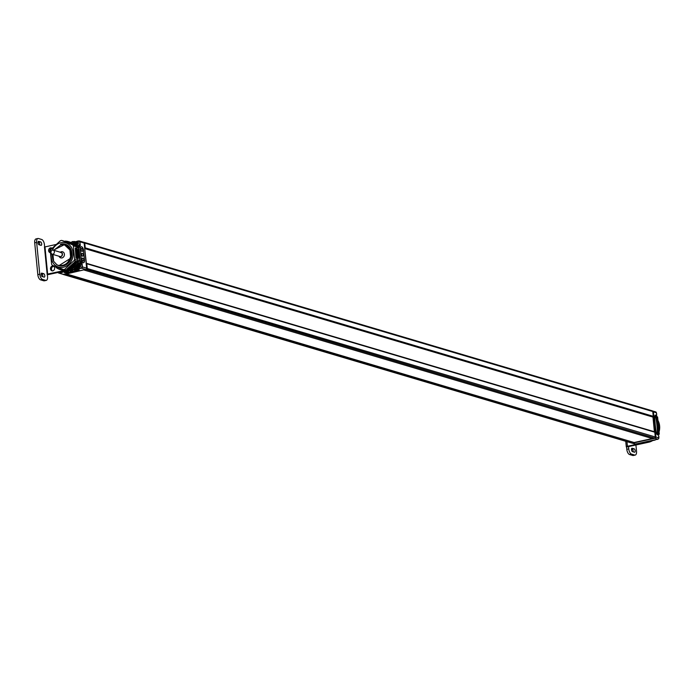 <?xml version="1.0" encoding="UTF-8"?>
<svg xmlns="http://www.w3.org/2000/svg" width="694" height="694" viewBox="0 0 694 694"><rect width="100%" height="100%" fill="white"/><g stroke="black" fill="none" stroke-linecap="round" stroke-linejoin="round"><path stroke-width="1.04" d="M651.883 410.805A0.937 0.807 106.5 0 1 652.776 411.533L653.245 416.305A0.564 0.486 106.5 0 1 652.568 416.938L84.946 248.591L652.603 416.955M632.251 441.957L631.861 442.998A0.937 0.807 106.5 0 1 631.184 442.807M65.895 273.766L634.108 442.512L652.291 438.547L652.681 437.515M86.247 269.194L654.555 438.061L86.533 269.593A0.937 0.807 106.5 0 0 87.253 268.509L86.785 263.737A0.564 0.486 -73.5 0 0 86.386 263.286M86.464 263.304L654.477 431.763A0.564 0.486 -73.5 0 1 654.806 432.197L655.275 436.977A0.937 0.807 106.5 0 1 654.555 438.061M66.086 274.043L84.408 269.74M63.163 274.338A0.937 0.807 106.5 0 0 63.831 274.538L631.844 442.998L63.969 274.191M83.827 242.388L83.853 242.345A0.937 0.807 106.5 0 1 84.763 243.073L85.232 247.845A0.564 0.486 106.5 0 1 84.928 248.443M652.291 438.547L84.278 270.087M652.707 417.007L84.946 248.626M86.29 264.882L86.55 264.952A0.954 0.824 106.5 0 1 86.368 265.663M86.55 264.952L84.512 246.708M84.46 246.179A0.954 0.824 106.5 0 1 84.763 246.778M653.106 414.83A0.954 0.824 106.5 0 1 653.41 415.428L653.158 415.35M652.629 437.645A0.954 0.824 106.5 0 1 652.429 438.192M654.936 433.524L655.188 433.603A0.954 0.824 106.5 0 1 655.015 434.305M655.188 433.603L653.41 415.428M654.399 431.746L652.95 416.912M655.301 411.898A1.119 0.963 106.5 0 1 656.377 412.774L653.418 411.898A1.119 0.963 -73.5 0 0 652.542 411.004M653.418 411.898L655.882 436.977A1.119 0.963 -73.5 0 1 655.015 438.278L632.598 443.162A1.119 0.963 -73.5 0 1 631.87 442.98M655.032 434.461L655.136 434.305A0.581 0.494 106.5 0 0 655.24 433.871L653.41 415.151A0.581 0.494 106.5 0 0 653.219 414.778L653.089 414.674M652.95 437.593L652.481 438.287A0.581 0.494 106.5 0 1 652.334 438.443M659.187 434.071L657.582 416.929L656.758 416.686L656.377 412.774M657.608 416.964L659.3 434.184L658.45 433.95L658.84 437.853A1.119 0.963 106.5 0 1 657.973 439.155L635.557 444.039A1.119 0.963 106.5 0 1 634.767 443.804M657.444 434.791C659.361 436.543 657.27 414.752 655.518 415.168C653.609 413.407 655.691 435.19 657.444 434.791M657.071 434.132C658.511 436.856 656.342 414.214 655.283 415.958C653.843 413.225 656.012 435.858 657.071 434.132L656.94 434.175M656.888 434.175C658.233 435.121 656.342 415.819 655.101 416.001M655.223 440.039L639.894 443.518M634.689 455.047L632.737 455.472L629.536 454.518L631.479 454.093L634.689 455.047A4.676 2.16 77.7 0 0 635.236 455.073A4.676 2.16 77.7 0 0 636.528 451.187L635.921 444.993M631.479 454.093A4.676 2.16 -102.3 0 1 628.747 448.871L628.521 446.606L648.795 442.191A14.036 12.067 106.5 0 0 652.291 440.82M629.536 454.518A4.676 2.16 -102.3 0 1 626.803 449.296L626.578 447.023L628.521 446.606M632.737 455.472A4.676 2.16 77.7 0 0 633.292 455.498L635.236 455.073M633.206 451.855A1.761 0.815 77.7 0 0 632.182 449.235L631.497 449.035M648.63 441.618A14.036 12.067 -73.5 0 1 647.693 441.861L627.428 446.277A2.247 0.486 174.4 0 0 626.292 446.823A2.247 0.486 174.4 0 0 626.578 447.023M658.597 427.01A14.036 12.067 -73.5 0 0 658.32 424.19M632.52 451.655L634.463 452.228A1.761 0.815 77.7 0 0 634.672 452.236A1.761 0.815 77.7 0 0 635.131 450.562A1.761 0.815 77.7 0 0 634.125 448.81L632.191 448.237A1.761 0.815 77.7 0 0 631.982 448.229A1.761 0.815 77.7 0 0 631.523 449.903A1.761 0.815 77.7 0 0 632.52 451.655M657.955 420.469A14.036 12.067 106.5 0 1 659.066 431.842M636.277 443.882A2.264 1.943 106.5 0 0 636.537 443.839A2.264 1.943 -73.5 0 0 636.78 443.77M656.715 439.432A2.264 1.943 106.5 0 0 656.966 439.397A2.264 1.943 -73.5 0 0 657.218 439.319M58.131 272.447A1.119 0.963 -73.5 0 0 59.155 273.072L63.371 274.321A1.119 0.963 106.5 0 1 62.573 274.087M63.371 274.321L85.752 269.446A1.119 0.963 106.5 0 0 86.611 268.144L84.156 243.065A1.119 0.963 106.5 0 0 83.072 242.189M59.155 273.072L59.875 272.916M60.378 272.803L62.642 272.308L61.913 272.091L62.963 271.866L61.688 271.302L63.614 271.718L67.179 270.946L65.904 270.382L66.607 270.695M80.816 268.352L81.536 268.196A1.119 0.963 -73.5 0 0 82.404 266.895L82.326 266.088M82.265 265.524L82.022 262.991L79.584 263.52A2.342 2.013 -73.5 0 0 77.78 266.227L78.049 268.96L80.313 268.465M80.018 242.622L79.94 241.816A1.119 0.963 -73.5 0 0 78.864 240.939L78.335 241.052M79.211 246.847L79.125 245.884L80.322 245.728L80.079 243.195M76.834 241.382L75.377 241.703L75.646 244.427A2.342 2.013 -73.5 0 0 76.644 246.075M77.234 263.763A2.715 2.334 106.5 0 1 78.639 262.887L80.747 262.427L80.643 261.421L78.76 261.369L79.732 261.152L78.301 246.613L79.767 247.238L79.593 245.511L77.017 246.344A2.715 2.334 106.5 0 1 76.444 246.396M74.215 267.337L74.883 268.89L74.336 268.543L76.366 268.483L76.071 265.42M73.998 244.271L73.764 241.946L72.983 241.529M67.934 270.313L67.83 270.807L71.395 270.027L70.12 269.463L72.15 269.402L72.098 268.83M66.199 270.695L63.614 271.718M74.458 244.583A2.715 2.334 106.5 0 1 74.405 244.227L74.171 241.859L75.377 241.703M81.276 259.062A3.27 1.509 77.7 0 0 83.575 262.74A3.27 1.509 77.7 0 0 84.486 260.016L83.54 250.387A3.27 1.509 77.7 0 0 81.241 246.708A3.27 1.509 77.7 0 0 80.331 249.432L81.276 259.062M80.747 262.427L82.022 262.991M81.12 261.048L79.732 261.152L81.12 261.048L81.285 262.774L78.856 263.304L79.584 263.52M75.429 266.166L75.533 268.752L76.774 268.396L78.049 268.96M65.678 271.458A3.27 0.711 174.4 0 0 64.022 272.256A3.27 0.711 174.4 0 0 68.888 272.412L77.485 270.539A3.27 0.711 174.4 0 0 79.142 269.749A3.27 0.711 174.4 0 0 74.275 269.593L65.678 271.458M62.018 271.606L61.913 272.091L62.018 271.606L62.746 271.84M52.952 254.438L53.62 261.282L56.778 264.666L53.62 261.282M56.778 264.666A11.052 9.499 -73.5 0 0 58.426 265.386C64.499 266.227 68.541 263.338 70.562 256.702L70.562 256.45M70.649 255.982L71.066 258.003L59.068 265.576L71.066 258.003M70.554 250.187L70.042 248.166L65.019 244.297M53.473 250.204L65.08 244.314L70.025 248.157L70.016 250.057L69.088 248.426L64.594 244.973L60.846 244.817L53.742 250.282M64.637 244.982L70.016 250.057M69.894 249.857L70.562 256.702M73.226 243.724L73.035 241.729L74.64 241.477L74.909 244.21L75.646 244.427M75.073 268.76L75.611 269.107L75.073 268.76M74.64 268.856L72.046 269.888L75.533 268.752M62.989 271.016L62.876 271.501M72.211 241.633L71.734 242.015L73.035 241.729L71.734 242.015L71.829 243.004L69.608 242.267M79.22 246.891L78.63 246.717M77.329 246.83L78.847 246.96L80.2 260.771M67.925 272.464A3.184 0.694 -5.6 0 0 68.836 272.308L71.82 271.658M71.907 271.64L76.114 270.721M76.21 270.703L77.424 270.434A3.184 0.694 -5.6 0 0 79.038 269.662L79.029 269.584M66.763 272.577A3.184 0.694 -5.6 0 1 64.516 272.447L64.516 272.447A3.184 0.694 -5.6 0 1 64.1 272.152A3.184 0.694 -5.6 0 1 64.117 272.057M70.276 271.189L72.584 271.059M76.887 270.122L74.57 270.252M65.973 272.126L68.29 271.987M84.486 260.016L83.41 250.387A3.184 1.466 -102.3 0 0 81.554 246.838L81.545 246.83A3.184 1.466 -102.3 0 0 81.172 246.812L80.92 246.873M84.356 260.016A3.184 1.466 -102.3 0 1 83.48 262.662A3.184 1.466 -102.3 0 1 83.106 262.644L83.106 262.644A3.184 1.466 -102.3 0 1 82.716 262.445M80.625 247.246A3.184 1.466 -102.3 0 1 81.172 246.812M82.3 253.336A1.874 1.874 0 0 1 82.881 256.034A1.501 0.694 -102.3 0 1 82.473 256.199A1.501 0.694 -102.3 0 1 81.597 254.524A1.501 0.694 -102.3 0 1 82.187 253.284A1.501 0.694 -102.3 0 1 82.3 253.336A1.501 0.694 -102.3 0 1 82.69 253.77M81.996 251.375A1.501 0.694 77.7 0 0 82.413 251.211A1.874 1.874 0 0 0 81.823 248.521A1.501 0.694 77.7 0 0 81.71 248.469A1.501 0.694 77.7 0 0 81.12 249.71A1.501 0.694 77.7 0 0 81.996 251.375M82.222 248.955A1.501 0.694 77.7 0 0 81.823 248.521M82.768 258.151A1.874 1.874 0 0 1 83.358 260.849A1.501 0.694 -102.3 0 1 82.942 261.013A1.501 0.694 -102.3 0 1 82.066 259.339A1.501 0.694 -102.3 0 1 82.655 258.107A1.501 0.694 -102.3 0 1 82.768 258.151A1.501 0.694 -102.3 0 1 83.159 258.584M52.466 250.118A2.108 1.813 -73.5 0 0 52.865 254.204A2.108 1.813 -73.5 0 0 52.466 250.118M52.067 254.178L59.936 256.511A2.108 1.813 106.5 0 0 60.742 256.537A2.108 1.813 -73.5 0 0 60.335 252.451M59.294 256.32A2.247 1.935 106.5 0 0 60.751 256.676A2.247 1.935 -73.5 0 0 60.491 252.286M59.077 256.251L59.19 256.494A3.184 2.733 106.5 0 0 61.957 257.916A3.184 2.733 -73.5 0 0 64.412 254.221A3.184 2.733 -73.5 0 0 61.35 251.731A3.184 2.733 106.5 0 0 60.499 252.078L60.274 252.217M80.903 264.032A2.264 1.943 106.5 0 1 80.565 268.431A2.264 1.943 -73.5 0 1 79.61 268.37M79.454 264.709A1.327 1.145 -73.5 0 0 79.706 267.294A1.327 1.145 106.5 0 0 79.454 264.709M79.333 266.782L80.296 265.889L79.871 265.203L79.125 265.42L79.255 266.756M79.515 265.49L79.593 266.453M78.656 241.139A2.264 1.943 106.5 0 1 78.318 245.529A2.264 1.943 -73.5 0 1 77.372 245.476M77.208 241.816A1.327 1.145 -73.5 0 0 77.459 244.392A1.327 1.145 106.5 0 0 77.208 241.816M77.086 243.889L78.049 242.995L77.633 242.31L76.878 242.518L77.008 243.854M77.693 242.683L77.355 243.559M61.593 271.692A2.264 1.943 106.5 0 1 60.126 272.872A2.264 1.943 -73.5 0 1 59.181 272.82M44.65 246.934L44.433 244.704A4.676 2.16 -102.3 0 0 41.692 239.482L38.491 238.528A4.676 2.16 77.7 0 0 37.944 238.502A4.676 2.16 77.7 0 0 36.643 242.397L39.766 274.191L37.814 274.616L34.7 242.813A4.676 2.16 77.7 0 1 35.993 238.927L37.944 238.502M36.548 238.953A4.676 2.16 77.7 0 0 35.993 238.927M40.556 279.838L43.757 280.792L45.709 280.367L42.499 279.413L40.556 279.838A4.676 2.16 -102.3 0 1 37.814 274.616M43.757 280.792A4.676 2.16 77.7 0 0 44.312 280.818L46.255 280.393A4.676 2.16 77.7 0 0 47.548 276.507L47.14 274.173L64.603 270.469M39.731 244.965A1.761 0.815 77.7 0 0 38.708 242.345L38.023 242.145M41.146 273.948L41.831 274.147A1.761 0.815 -102.3 0 1 42.855 276.767M56.023 244.496L44.98 246.899L47.652 274.165M47.14 274.173L44.468 246.917L44.98 246.899M66.424 270.643L48.424 274.555A2.247 0.486 -5.6 0 1 47.374 274.72M71.178 270.001L68.298 270.027M70.771 242.727L72.67 243.559A14.036 12.067 106.5 0 1 72.714 243.577M73.46 243.95A14.036 12.067 106.5 0 1 75.915 245.823M76.14 246.058A14.036 12.067 106.5 0 1 77.416 247.689M78.648 250.118A14.036 12.067 106.5 0 1 79.402 257.838M78.691 260.684A14.036 12.067 106.5 0 1 68.697 270.148M52.007 248.148A2.49 2.143 -73.5 0 0 50.367 252.512M53.785 266.314A2.49 2.143 -73.5 0 0 52.423 270.912M45.709 280.367A4.676 2.16 77.7 0 0 46.255 280.393M42.499 279.413A4.676 2.16 -102.3 0 1 39.766 274.191M40.651 241.92L38.717 241.347A1.761 0.815 77.7 0 0 38.508 241.339A1.761 0.815 77.7 0 0 38.049 243.013A1.761 0.815 77.7 0 0 39.046 244.765L40.989 245.338A1.761 0.815 77.7 0 0 41.198 245.346A1.761 0.815 77.7 0 0 41.657 243.672A1.761 0.815 77.7 0 0 40.651 241.92L38.708 242.345M44.104 277.14L42.169 276.568A1.761 0.815 -102.3 0 1 41.163 274.815A1.761 0.815 -102.3 0 1 41.623 273.141A1.761 0.815 -102.3 0 1 41.831 273.15L43.774 273.722A1.761 0.815 -102.3 0 1 44.772 275.475A1.761 0.815 -102.3 0 1 44.312 277.149A1.761 0.815 -102.3 0 1 44.104 277.14M70.745 268.647A14.036 12.067 -73.5 0 0 71.213 268.378M71.629 268.127A14.036 12.067 -73.5 0 0 72.133 267.78M72.48 267.528A14.036 12.067 -73.5 0 0 73 267.112M73.295 266.86A14.036 12.067 -73.5 0 0 73.816 266.366M74.067 266.114A14.036 12.067 -73.5 0 0 74.588 265.55L71.378 268.422L69.547 267.884L71.586 268.283M74.796 265.316A14.036 12.067 -73.5 0 0 75.299 264.674L74.622 265.55L72.792 265.004L74.796 265.342M75.464 264.449A14.036 12.067 -73.5 0 0 75.95 263.746L75.308 264.674L73.477 264.128L75.473 264.457M76.088 263.52A14.036 12.067 -73.5 0 0 76.531 262.757L75.941 263.746L74.111 263.2L76.08 263.512M77.901 259.356A14.036 12.067 -73.5 0 0 78.127 258.48M76.626 255.444L76.01 258.159L75.282 247.94L77.112 248.487L75.282 247.94L76.505 252.087L76.487 255.288L78.457 255.991A14.036 12.067 -73.5 0 0 78.5 255.123L78.153 258.237A14.036 12.067 -73.5 0 0 78.327 257.361M78.361 257.144A14.036 12.067 -73.5 0 0 78.457 256.242M76.661 254.316L78.5 254.863A14.036 12.067 -73.5 0 0 78.465 254.021L78.491 255.132L76.661 254.585M78.439 253.726A14.036 12.067 -73.5 0 0 78.353 252.928M78.301 252.607A14.036 12.067 -73.5 0 0 78.162 251.861M78.084 251.514A14.036 12.067 -73.5 0 0 77.901 250.829M77.78 250.447A14.036 12.067 -73.5 0 0 77.563 249.831M77.398 249.424A14.036 12.067 -73.5 0 0 77.164 248.886M52.119 248.226A2.49 2.143 -73.5 0 0 48.615 250.213A2.49 2.143 -73.5 0 0 50.376 252.729M52.796 270.868A2.49 2.143 -73.5 0 0 52.319 266.036A2.49 2.143 -73.5 0 0 52.796 270.868M76.834 248.4L76.678 246.856A14.964 12.874 -73.5 0 0 75.984 245.85L64.533 241.425L66.112 241.13L67.448 241.694L67.891 241.521L67.075 241.269M73.052 244.566L74.935 245.424M72.341 243.88L74.258 244.913M71.586 243.264L73.486 244.201M69.929 242.258L71.673 242.735M69.036 241.876L70.901 242.51M62.876 270.27L61.02 269.749L62.946 270.218M63.969 270.287L61.974 269.888M65.002 270.261L62.937 269.949M65.765 270.443L63.909 269.914M68.541 269.801L67.83 270.452A14.964 12.874 106.5 0 1 66.659 270.712L52.302 265.273A14.964 12.874 106.5 0 1 51.608 264.267L50.298 250.872A14.964 12.874 106.5 0 1 50.766 249.614L60.456 240.671A14.964 12.874 106.5 0 1 61.037 240.523A14.964 12.874 106.5 0 1 61.627 240.41L64.048 241.13M69.114 269.298L68.602 269.819L66.806 269.281M71.109 268.344L70.476 268.968L68.012 268.552L69.547 269.428L67.752 268.89M70.476 268.968L68.663 268.431M76.635 262.523L74.805 261.985L76.635 262.523L77.52 261.508A14.964 12.874 -73.5 0 0 77.997 260.25L77.841 258.697L76.01 258.159M76.314 257.691L78.153 258.237L77.841 258.697M77.112 248.487L78.474 254.004L76.644 253.466M53.334 258.359A10.453 8.987 106.5 0 1 53.048 255.496M70.007 249.007A10.453 8.987 106.5 0 1 70.883 257.144M51.33 253.709A12.631 10.861 -73.5 0 0 63.362 267.242A12.631 10.861 -73.5 0 0 73.104 252.59A12.631 10.861 -73.5 0 0 60.959 242.709A12.631 10.861 -73.5 0 0 52.388 250.135M67.83 270.452L64.473 269.463A14.964 12.874 106.5 0 1 63.891 269.602A14.964 12.874 106.5 0 1 63.301 269.714M64.473 269.463L74.163 260.51L77.52 261.508M77.997 260.25L74.64 259.252A14.964 12.874 106.5 0 1 74.163 260.51M74.64 259.252L73.321 245.858L76.678 246.856M75.984 245.85L72.627 244.852A14.964 12.874 106.5 0 1 73.321 245.858M72.627 244.852L61.627 240.41M63.215 269.68L64.837 270.443M62.182 269.697L63.857 270.4M59.771 269.246L62.018 269.853M59.346 269.099L59.849 269.419M55.511 266.591L56.466 267.815L59.155 269.211M68.602 269.819L66.728 269.255L67.101 268.89L68.793 269.714M69.547 269.428L67.214 268.786L74.805 261.985M74.674 262.219L74.249 262.965M74.111 263.2L73.633 263.911M73.477 264.128L72.965 264.804M72.792 265.004L72.228 265.637L74.067 266.175M69.756 267.737L72.228 265.637M71.378 268.422L69.339 267.815L68.853 268.3L70.684 268.838M68.012 268.552L69.756 269.315M69.122 242.119L67.891 241.521M73.104 244.887L69.842 242.189M76.6 262.367L74.761 261.82M60.534 244.236A11.199 9.629 106.5 0 1 61.089 244.097A11.199 9.629 106.5 0 1 65.34 244.236A11.199 9.629 106.5 0 1 71.864 255.297A11.199 9.629 106.5 0 1 63.223 265.845A11.199 9.629 106.5 0 1 58.973 265.707A11.199 9.629 106.5 0 1 56.474 264.483M53.603 261.091A11.199 9.629 106.5 0 1 52.492 254.299M653.245 416.305L85.232 247.845M652.776 411.533L84.763 243.073M655.275 436.977L87.253 268.509M654.806 432.197L86.785 263.737M658.84 437.853L655.882 436.977M635.557 444.039L632.598 443.162M657.973 439.155L655.015 438.278M626.803 449.296L628.747 448.871M647.693 441.861L648.795 442.191M627.428 446.277L626.968 441.653M634.125 448.81L632.182 449.235M636.094 443.917A2.264 1.943 106.5 0 0 636.719 443.9A2.264 1.943 -73.5 0 0 637.318 443.648M656.524 439.476A2.264 1.943 106.5 0 0 657.149 439.449A2.264 1.943 -73.5 0 0 657.756 439.207M658.823 437.723A2.264 1.943 -73.5 0 0 658.658 435.988M656.576 414.821A2.264 1.943 -73.5 0 0 656.411 413.095M76.774 268.396L76.54 266.028A2.715 2.334 106.5 0 1 76.843 264.379M71.768 242.38L71.031 242.544M74.518 241.512L72.081 241.651M79.94 241.816L84.156 243.065M82.404 266.895L86.611 268.144M78.639 262.887L78.856 263.304A2.342 2.013 106.5 0 0 77.051 266.01L77.78 266.227M76.54 266.028L77.051 266.01L77.32 268.743L76.262 268.968M67.179 270.608L67.83 270.807M71.309 269.671L72.046 269.888M81.536 268.196L85.752 269.446M74.405 244.227L74.909 244.21A2.342 2.013 106.5 0 0 75.23 245.182M77.077 246.049A2.342 2.013 106.5 0 1 76.036 245.919M77.017 246.344L79.472 245.537M79.949 263.972A2.264 1.943 106.5 0 1 80.383 268.37A2.264 1.943 -73.5 0 1 79.524 268.344L79.706 268.396M77.702 241.078A2.264 1.943 106.5 0 1 78.136 245.476A2.264 1.943 -73.5 0 1 77.277 245.45L77.459 245.503M61.35 271.744A2.264 1.943 106.5 0 1 59.944 272.82A2.264 1.943 -73.5 0 1 59.085 272.794L59.268 272.846M36.643 242.397L34.7 242.813M43.774 273.722L41.831 274.147M63.163 269.723L64.993 270.27M73.113 244.713L74.943 245.26M72.402 244.236L74.232 244.782M72.393 244.002L74.223 244.548M71.647 243.594L73.477 244.132M71.621 243.36L73.451 243.906M70.84 243.021L71.482 243.212M70.805 242.796L72.636 243.342M69.999 242.527L70.545 242.692M69.947 242.31L71.777 242.848M69.053 241.902L70.883 242.449M68.203 241.79L68.654 241.92M68.125 241.581L68.862 241.798M67.171 241.347L67.847 241.547M66.199 241.2L66.832 241.391M65.21 241.139L65.817 241.312M74.475 262.289L76.305 262.826M74.215 262.74L76.045 263.286M73.902 263.243L75.733 263.789M73.616 263.677L75.446 264.223M73.269 264.154L75.099 264.7M72.957 264.57L74.787 265.108M72.584 265.013L74.414 265.559M72.245 265.394L74.076 265.941M72.046 265.828L73.876 266.366M71.846 265.811L73.677 266.357M71.473 266.166L73.312 266.713M71.447 266.401L73.286 266.947M71.256 266.583L73.087 267.121M71.048 266.548L72.887 267.095M70.667 266.878L72.497 267.416M70.623 267.112L72.454 267.65M70.415 267.268L72.254 267.806M70.215 267.216L72.055 267.763M69.816 267.511L71.647 268.049M68.923 268.066L70.762 268.613M67.066 268.96L68.897 269.498M61.219 269.584L61.723 269.732M60.265 269.385L60.725 269.524M60.083 269.515L60.864 269.749L60.083 269.515M58.253 268.83L58.895 269.02M57.376 268.361L57.992 268.543M56.552 267.815L57.134 267.988M55.772 267.19L56.318 267.355M76.08 258.09L77.91 258.636M76.262 257.96L78.092 258.506M76.201 257.509L78.032 258.055M76.297 256.988L78.127 257.535M76.47 256.841L78.301 257.387M76.514 256.572L78.344 257.118M76.383 256.398L78.214 256.945M76.444 255.878L78.275 256.416M76.609 255.713L78.439 256.26M76.487 255.288L78.318 255.826M76.505 254.759L78.344 255.305M76.514 254.169L78.344 254.715M76.496 253.648L78.327 254.195M76.626 253.197L78.457 253.735M76.461 253.067L78.292 253.605M76.409 252.547L78.24 253.093M76.54 252.356L78.37 252.894M76.505 252.087L78.335 252.633M76.331 251.974L78.162 252.521M76.245 251.471L78.084 252.009M76.366 251.263L78.196 251.809M76.314 251.002L78.144 251.549M76.132 250.907L77.962 251.445M76.01 250.413L77.841 250.959M76.114 250.196L77.945 250.742M76.036 249.944L77.875 250.491M75.854 249.866L77.685 250.404M75.698 249.389L77.528 249.927M75.785 249.163L77.615 249.71M75.698 248.92L77.528 249.467M75.499 248.86L77.329 249.406M75.308 248.4L77.138 248.946M75.386 248.174L77.216 248.721M84.217 242.353L652.239 410.813M63.475 274.529L631.497 442.989M655.726 411.915L652.768 411.039M635.131 444.021L632.173 443.145M625.745 441.289L626.292 446.823M635.86 443.865L637.586 443.596M656.29 439.423L658.025 439.146M658.641 435.832L658.814 438.235M656.394 412.93L656.619 415.238M58.73 273.054L62.946 274.303M74.657 268.864L75.394 269.081M66.225 270.703L66.962 270.92M74.588 241.477L73.642 241.686M79.541 245.511L76.271 246.006M78.465 246.622L79.376 246.899M79.29 240.957L83.506 242.206M70.111 271.111A1.874 1.874 0 0 0 73.044 270.816M74.405 270.174A1.874 1.874 0 0 0 77.346 269.888M65.809 272.039A1.874 1.874 0 0 0 68.749 271.753M61.133 252.477L53.265 250.144M87.106 267.017L86.481 266.826M79.524 268.344C77.494 266.791 77.589 265.334 79.801 263.972L80.99 264.058M77.277 245.45C75.247 243.898 75.342 242.44 77.563 241.07L78.752 241.165M59.085 272.794L58.357 272.395M65.661 270.452L63.831 269.914M74.831 245.086L73 244.54M74.111 244.383L72.28 243.846M73.347 243.759L71.517 243.221M72.532 243.212L70.701 242.666M70.779 242.345L68.949 241.798M69.86 242.033L68.029 241.495M66.867 241.356L66.112 241.13M65.843 241.295L65.132 241.087M64.681 270.495L62.85 269.949M63.701 270.443L61.87 269.897M62.738 270.304L60.899 269.766M61.783 270.087L59.953 269.541M59.875 269.48L59.033 269.229M58.912 269.072L58.14 268.838M58.001 268.578L57.281 268.37M57.142 268.014L56.466 267.815M56.327 267.372L55.702 267.19"/></g></svg>
